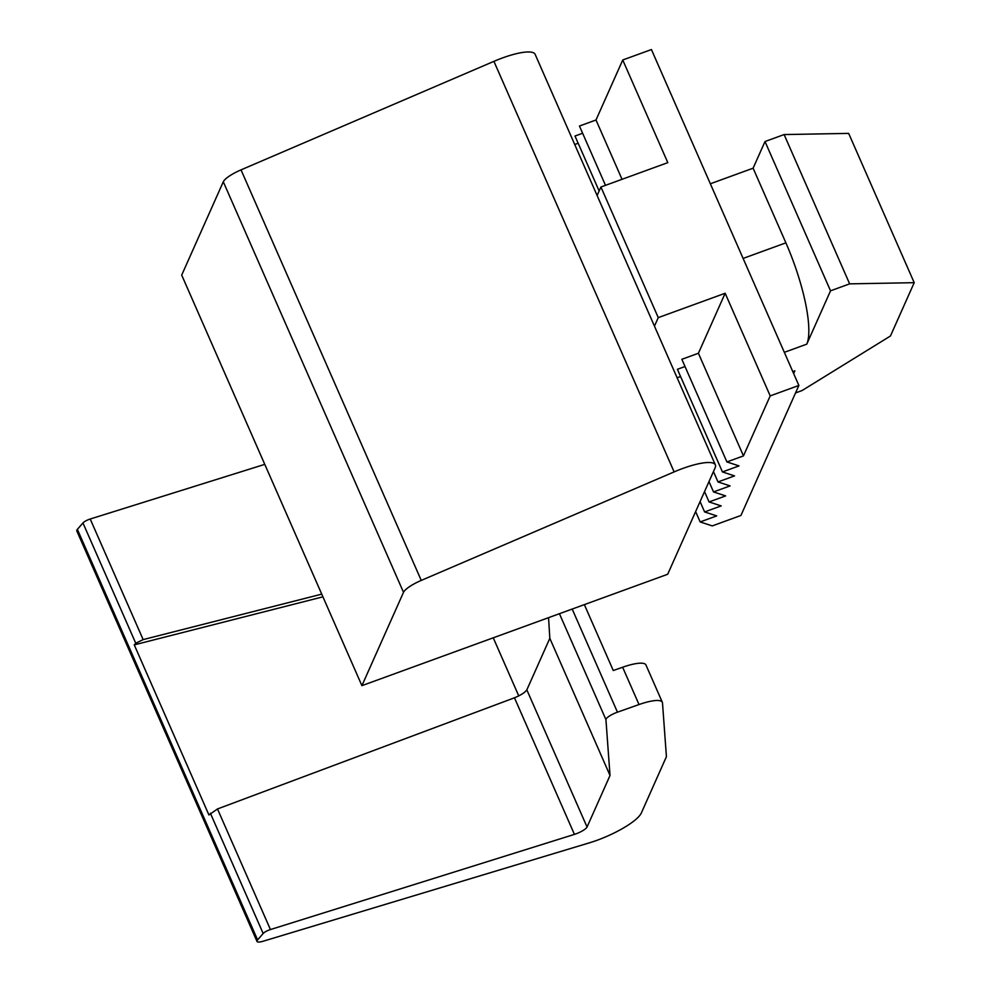 <?xml version="1.0" encoding="UTF-8"?>
<svg xmlns="http://www.w3.org/2000/svg" width="991" height="991" viewBox="0 0 991 991"><rect width="100%" height="100%" fill="white"/><g stroke="black" fill="none" stroke-linecap="round" stroke-linejoin="round"><path stroke-width="1.49" d="M793.655 373.57L794.881 370.832L792.775 371.588M849.646 283.86L784.116 134.565L765.002 141.527L753.11 168.197L785.888 242.845A84.012 20.96 -110 0 1 806.761 344.162L830.532 290.821L849.646 283.86L914.21 282.683L890.438 336.011L802.103 390.528L795.538 392.919M765.002 141.527L830.532 290.821M582.621 133.252L574.991 136.027L599.134 191.003M421.249 580.416L674.128 471.902A42.006 10.158 -23.7 0 1 715.366 464.89A42.006 10.158 -23.7 0 1 715.118 467.851L667.699 574.26L361.913 685.661L403.51 592.321A21.009 5.079 -23.7 0 1 421.249 580.416L241.024 169.87L493.914 61.355A42.006 10.158 -23.7 0 1 535.14 54.344L715.366 464.89M734.542 475.903L722.451 471.939L739.001 465.906L726.911 461.93L743.461 455.897L770.205 395.892L725.152 293.262L658.259 317.628L600.918 187.002L667.798 162.635L622.744 59.993L651.421 49.55L798.87 385.449L740.921 515.469L712.256 525.911L700.166 521.935L716.716 515.902L704.613 511.938L721.175 505.905L709.073 501.942L725.623 495.909L713.532 491.932L730.082 485.9L717.992 481.936L734.542 475.903M685.016 366.521L677.398 369.296L722.451 471.939M677.126 377.769L680.569 376.518M713.458 471.592L717.992 481.936M725.152 293.262L698.407 353.267L681.845 359.299L726.911 461.93M622.744 59.993L596 119.998L579.45 126.03L605.489 185.329M784.116 134.565L848.668 133.389L914.21 282.683M704.539 491.598L709.073 501.942M241.024 169.87A21.009 5.079 -23.7 0 0 223.297 181.774L181.7 275.114L361.913 685.661M798.87 385.449L770.205 395.892M698.407 353.267L743.461 455.897M753.11 168.197L710.336 183.781M596 119.998L622.038 179.309M700.08 501.595L704.613 511.938M695.62 511.604L700.166 521.935M574.718 144.5L578.162 143.249M708.999 481.601L713.532 491.932M600.918 187.002L597.115 195.524M658.259 317.628L654.456 326.15M526.84 689.872L587.056 827.027A10.505 2.539 -23.7 0 1 574.421 834.385L270.432 929.558A6.305 1.524 -23.7 0 0 263.16 933.497L257.598 939.939A10.505 2.539 -23.7 0 0 257.016 941.45A10.505 2.539 -23.7 0 0 263.234 941.202L589.521 842.796A42.006 10.158 -23.7 0 0 641.338 812.992L666.423 756.678L662.496 702.916A31.501 7.618 -23.7 0 0 662.335 702.285A31.501 7.618 -23.7 0 0 639.022 704.551L617.455 712.17A10.505 2.539 -23.7 0 0 605.935 719.639L610.022 775.482L549.819 638.328L526.84 689.872C525.007 692.511 520.882 695.149 514.465 697.8L574.421 834.385M587.056 827.027L610.022 775.482M321.741 594.129L143.15 639.604L135.742 643.221L134.256 644.868L322.917 596.83M134.256 644.868L208.928 814.974L217.487 808.953L514.465 697.8M493.258 637.82L518.751 695.905M257.016 941.45L76.79 530.903A10.505 2.539 -23.7 0 1 77.372 529.38L82.947 522.951A6.305 1.524 -23.7 0 1 90.206 519.011L264.77 464.358M584.356 604.621L613.28 670.535L622.633 667.24A31.501 7.618 -23.7 0 1 645.946 664.961L662.335 702.285M548.556 617.666L549.819 638.328M806.761 344.162L784.327 352.325M493.914 61.355L674.128 471.902M223.297 181.774L403.51 592.321M785.888 242.845L743.101 258.428M572.191 609.056L617.455 712.17M622.633 667.24L639.022 704.551M90.206 519.011L143.15 639.604M82.947 522.951L135.742 643.221M77.372 529.38L257.598 939.939M210.377 813.239L263.16 933.497M217.487 808.953L270.432 929.558M559.432 613.702L605.935 719.639"/></g></svg>
